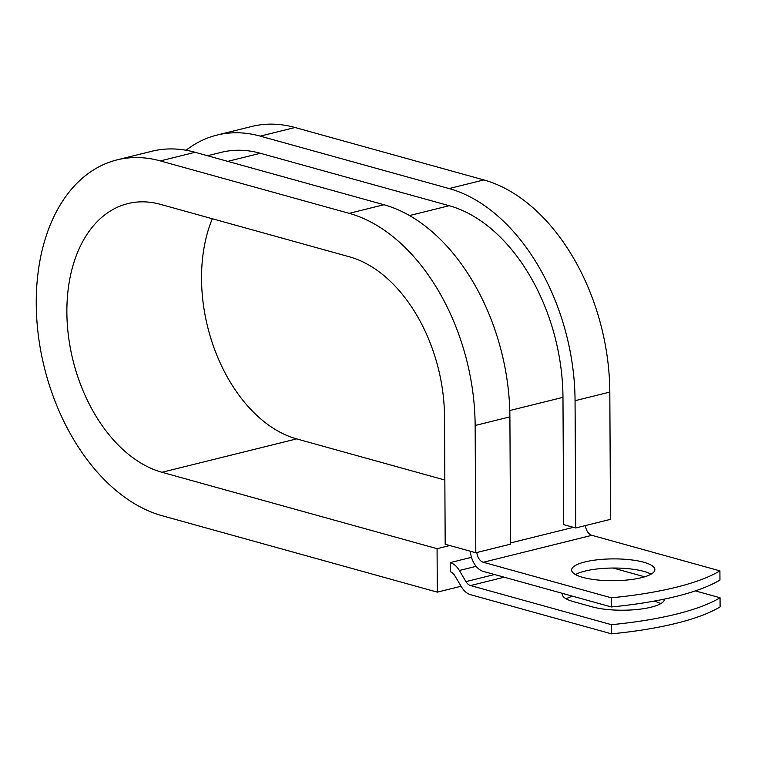 <?xml version="1.0" encoding="UTF-8"?>
<svg xmlns="http://www.w3.org/2000/svg" width="758" height="758" viewBox="0 0 758 758"><rect width="100%" height="100%" fill="white"/><g stroke="black" fill="none" stroke-linecap="round" stroke-linejoin="round"><path stroke-width="1.14" d="M664.491 599.076A41.633 10.915 179.7 0 1 664.491 599.095A41.633 10.915 179.7 0 1 651.179 607.167A41.633 10.915 179.7 0 1 592.349 606.883L573.399 601.625A41.633 10.915 179.7 0 1 562.294 594.263A41.633 10.915 179.7 0 1 562.427 593.372M641.562 577.662A41.633 10.915 -0.3 0 0 654.884 569.58A41.633 10.915 -0.3 0 0 629.87 559.717A41.633 10.915 -0.3 0 0 584.939 561.943A41.633 10.915 -0.3 0 0 571.617 570.016A41.633 10.915 -0.3 0 0 596.631 579.889A41.633 10.915 -0.3 0 0 641.562 577.662M651.065 574.176A41.633 10.915 -0.3 0 0 584.986 571.087A41.633 10.915 -0.3 0 0 575.483 574.573M470.396 551.265A18.959 12.431 76.1 0 0 483.329 571.409L611.355 606.959A185.189 48.54 179.7 0 0 719.958 580.022L719.91 570.869L591.884 535.319A9.484 6.216 76.1 0 1 585.441 525.569M611.355 606.959L611.308 597.816L483.282 562.265A9.484 6.216 76.1 0 1 476.839 552.506M654.182 601.103A41.633 10.915 179.7 0 1 660.682 603.69M566.15 598.82A41.633 10.915 179.7 0 1 572.565 596.186M470.519 585.555A9.484 6.216 -103.9 0 1 465.943 581.613L459.348 570.49A18.959 12.431 76.1 0 0 450.195 562.597L450.243 571.75A9.484 6.216 76.1 0 1 454.819 575.692L461.423 586.815A18.959 12.431 -103.9 0 0 470.566 594.708L611.498 633.84A185.189 48.54 -0.3 0 0 720.1 606.893L720.053 597.749A185.189 48.54 -0.3 0 1 611.45 624.687L470.519 585.555L504.193 577.208M613.07 568.036L644.66 576.81M695.342 590.889L720.053 597.749M611.308 597.816A185.189 48.54 -0.3 0 0 719.91 570.869M611.498 633.84L611.45 624.687M450.195 562.597L471.495 557.32M207.54 155.75L221.203 152.358A166.078 108.839 76.1 0 1 260.354 153.277L449.181 205.712A166.078 108.839 76.1 0 1 562.967 397.344L563.639 524.621L575.729 527.975L610.484 519.353L609.811 392.076A183.853 120.494 76.1 0 0 483.841 179.93L295.014 127.505A183.853 120.494 76.1 0 0 251.675 126.482L216.921 135.104A183.853 120.494 76.1 0 1 260.259 136.127L449.087 188.553A183.853 120.494 76.1 0 1 575.057 400.698L575.729 527.975M475.143 425.484L475.816 552.762L510.57 544.14L509.897 416.862A183.853 120.494 76.1 0 0 383.927 204.726L195.1 152.292A183.853 120.494 76.1 0 0 151.761 151.268L117.007 159.891A183.853 120.494 76.1 0 1 160.345 160.914L349.173 213.349A183.853 120.494 76.1 0 1 475.143 425.484L509.897 416.862M212.316 218.74A138.818 90.979 76.1 0 0 296.643 438.882L161.975 472.291A138.818 90.979 76.1 0 1 68.466 336.145A138.818 90.979 76.1 0 1 127.846 203.599A138.818 90.979 76.1 0 1 160.573 204.376L349.4 256.801A138.818 90.979 76.1 0 1 444.52 416.976L445.183 544.263L475.816 552.762M161.975 472.291L437.072 548.678L437.3 592.14L162.203 515.753A183.853 120.494 76.1 0 1 38.355 335.434A183.853 120.494 76.1 0 1 117.007 159.891M186.089 150.255A183.853 120.494 76.1 0 1 216.921 135.104M437.3 592.14L461.082 586.237M449.759 545.533L437.072 548.678M296.643 438.882L444.842 480.032M483.282 562.265L591.884 535.319M465.943 581.613L494.529 574.526M459.348 570.49L476.138 566.33M510.56 542.936L573.436 527.341M509.783 410.533L562.967 397.344M409.491 215.556L449.181 205.712M227.77 161.359L260.354 153.277M575.057 400.698L609.811 392.076M349.173 213.349L383.927 204.726M449.087 188.553L483.841 179.93M160.345 160.914L195.1 152.292M260.259 136.127L295.014 127.505"/></g></svg>
